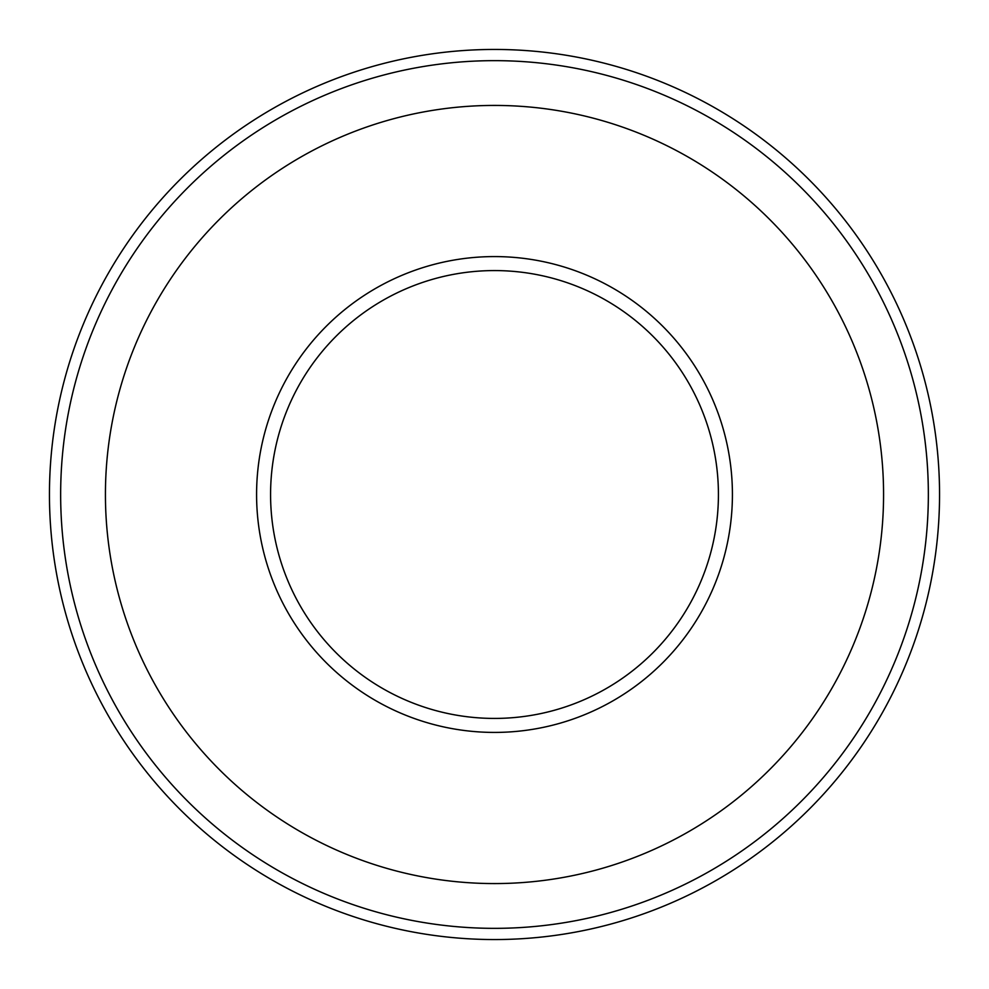 <?xml version="1.0" encoding="UTF-8"?>
<svg xmlns="http://www.w3.org/2000/svg" width="989" height="989" viewBox="0 0 989 989"><rect width="100%" height="100%" fill="white"/><g stroke="black" fill="none" stroke-linecap="round" stroke-linejoin="round"><path stroke-width="1.48" d="M256.584 494.5A237.916 237.916 0 0 0 494.5 732.416A237.916 237.916 0 0 0 732.416 494.5A237.916 237.916 0 0 0 494.5 256.584A237.916 237.916 0 0 0 256.584 494.5M939.55 494.5A445.05 445.05 0 0 0 494.5 49.45A445.05 445.05 0 0 0 49.45 494.5A445.05 445.05 0 0 0 494.5 939.55A445.05 445.05 0 0 0 939.55 494.5M928.35 494.5A433.85 433.85 0 0 0 494.5 60.65A433.85 433.85 0 0 0 60.65 494.5A433.85 433.85 0 0 0 494.5 928.35A433.85 433.85 0 0 0 928.35 494.5M883.573 494.5A389.073 389.073 0 0 0 494.5 105.427A389.073 389.073 0 0 0 105.427 494.5A389.073 389.073 0 0 0 494.5 883.573A389.073 389.073 0 0 0 883.573 494.5M270.578 494.5A223.922 223.922 0 0 0 494.5 718.422A223.922 223.922 0 0 0 718.422 494.5A223.922 223.922 0 0 0 494.5 270.578A223.922 223.922 0 0 0 270.578 494.5"/></g></svg>
